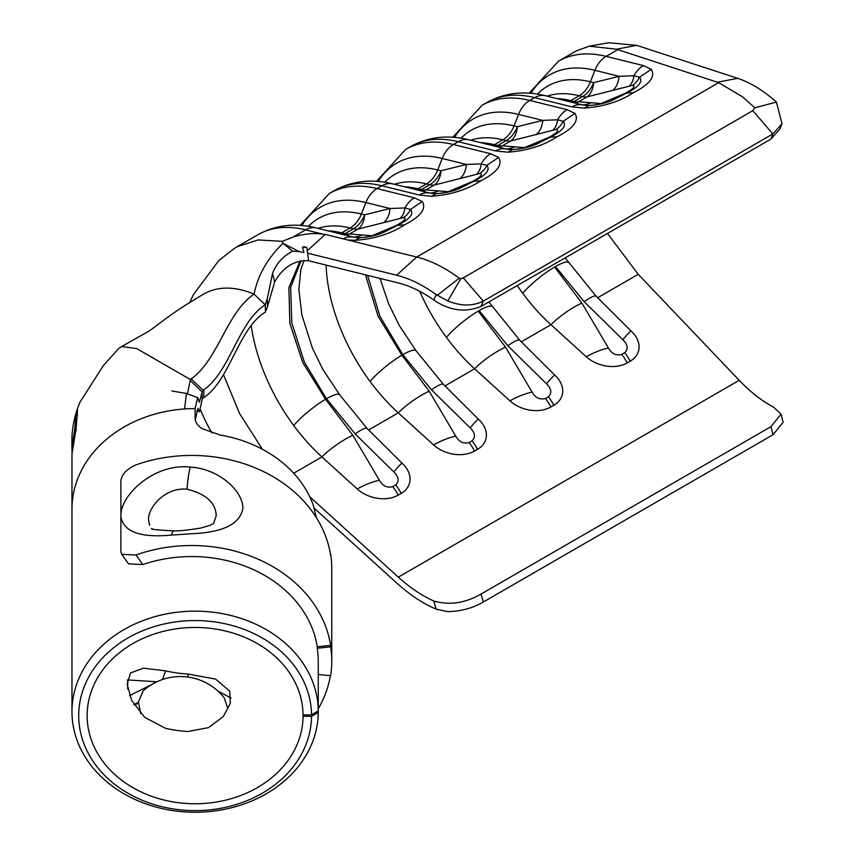 <?xml version="1.0" encoding="UTF-8"?>
<svg xmlns="http://www.w3.org/2000/svg" width="855" height="855" viewBox="0 0 855 855"><rect width="100%" height="100%" fill="white"/><g stroke="black" fill="none" stroke-linecap="round" stroke-linejoin="round"><path stroke-width="1.28" d="M227.697 708.197L224.192 697.798A55.671 55.671 0 0 0 143.191 690.851L138.36 702.105L140.797 713.572M190.27 467.087L191.734 467.215C219.938 469.352 243.248 491.764 242.863 508.319C240.234 523.955 223.187 532.43 191.734 533.744L171.428 535.091C140.348 537.977 123.494 531.821 120.886 516.612L120.886 515.779C120.352 494.639 154.873 462.95 190.27 467.087A21.931 3.121 95.1 0 0 187.063 489.231C164.769 486.933 147.637 508.169 148.556 519.915L149.678 525.333M213.622 523.399L216.24 515.576C215.631 502.687 205.905 493.901 187.063 489.231M127.716 689.13L127.716 679.832M129.597 695.628L152.008 684.363M318.252 674.477L330.629 675.76A140.017 114.324 180 0 0 331.751 661.3A140.017 114.324 180 0 0 330.629 646.84L330.629 645.375A140.017 114.324 180 0 0 191.734 545.522A140.017 114.324 180 0 0 135.956 554.991L142.838 564.567A126.519 103.305 -0 0 1 191.734 556.541A126.519 103.305 -0 0 1 317.237 646.775L317.237 648.24A126.519 103.305 -0 0 1 318.252 661.3A126.519 103.305 -0 0 1 318.252 662.101M142.838 564.567L128.581 563.873L121.741 554.371L135.956 554.991M318.252 708.816A140.017 114.324 180 0 0 330.393 675.739M331.751 661.3L331.751 568.297A140.017 114.324 180 0 0 330.629 553.826L330.629 555.29A140.017 114.324 180 0 0 191.734 455.437A140.017 114.324 180 0 0 135.956 464.896C126.679 469.053 121.667 474.386 120.886 480.895L120.886 515.779M121.752 554.361L120.886 551.496L120.886 516.612M330.629 645.375L317.237 646.775M134.224 704.969A8.432 6.861 179 0 0 138.36 702.821M138.36 702.105A8.432 6.915 1 0 1 133.808 704.306M330.629 646.84L317.237 648.24M316.403 517.713L313.272 505.177A123.141 100.548 -0 0 0 220.419 435.077L202.517 428.836C197.719 425.801 195.25 422.295 195.111 418.319L195.111 408.583L195.111 418.319M306.827 247.416L303.963 246.71L302.499 247.362L306.827 247.416L307.597 253.176L396.635 275.214A138.521 79.975 60 0 1 423.535 286.393A138.521 79.975 60 0 1 436.136 294.612L447.796 300.949C460.973 306.25 472.815 306.314 483.299 301.12L772.995 133.872L782.015 123.751L776.426 102.098L754.826 107.783L752.795 110.68L463.25 277.854L460.749 278.719L459.21 278.174A145.072 83.758 -120 0 0 444.867 268.737A145.072 83.758 -120 0 0 416.695 257.024L343.272 238.866A25.308 18.062 -76.1 0 1 353.874 237.23L359.891 237.743L355.017 240.341L347.739 239.956M463.25 277.854L483.299 301.12L481.034 306.464C465.259 312.834 449.527 310.696 433.827 300.052L436.136 294.612M481.034 306.464L770.921 139.098L772.995 133.872M779.942 128.977L770.921 139.098M307.597 253.176L308.644 260.764L398.312 282.962A129.896 74.994 60 0 1 423.535 293.447A129.896 74.994 60 0 1 433.827 300.052M529.181 93.174L558.39 61.239L576.42 50.83L589.202 46.191L616.498 49.205L718.713 82.657L742.567 96.85L754.826 107.783M71.97 711.702A123.141 100.548 0 0 1 194.63 611.154A123.141 100.548 0 0 1 318.252 710.922L318.252 712.493A123.141 100.548 0 0 1 194.63 812.25A123.141 100.548 0 0 1 71.97 711.702L71.97 509.131A123.141 100.548 -0 0 1 102.899 442.484A123.141 100.548 -0 0 1 123.783 427.169A123.141 100.548 -0 0 1 184.573 408.947L186.443 393.471L171.802 390.949M156.893 681.777L127.342 679.928M231.021 698.054L218.004 691.129M188.089 674.029L215.535 679.094L229.717 691.139L230.358 703.259L223.294 716.565L208.545 727.626L188.089 731.495A107.965 88.151 -0 0 1 165.549 728.31L144.698 717.366L131.627 700.32L127.117 684.192L130.537 672.928L143.469 668.172L165.549 670.844A107.965 88.151 180 0 0 188.089 674.029L187.854 677.042M303.065 714.908L303.065 716.287A107.965 88.151 -0 0 1 194.684 803.753A107.965 88.151 -0 0 1 87.146 715.603A107.965 88.151 -0 0 1 194.684 627.452A107.965 88.151 -0 0 1 303.065 714.908L311.509 714.855A116.398 95.033 180 0 0 194.651 620.559A116.398 95.033 180 0 0 78.713 715.603A116.398 95.033 180 0 0 194.651 810.636A116.398 95.033 180 0 0 311.509 716.34L318.252 712.493M314.266 508.223L396.635 582.939A138.521 79.975 60 0 0 436.136 609.155L433.827 601.044C449.484 605.5 465.227 603.17 481.034 594.054L770.921 426.688L781.053 414.205L773.433 406.98C761.858 400.952 750.455 392.071 739.212 380.315L638.225 274.327L607.478 233.458M776.426 102.098L775.517 101.275C762.703 90.096 750.092 82.443 737.683 78.329L636.686 45.347L608.728 42.75L589.202 46.191M311.509 716.34L303.065 716.287M311.509 714.855L318.252 710.922L318.252 660.509M120.886 522.939L120.886 546.195M202.09 400.279L202.165 391.964L190.195 380.464L191.178 378.861L203.212 390.372L203.843 389.773C229.995 371.733 238.46 321.459 265.242 304.84L267.284 298.673L267.519 306.592L265.371 312.118C238.556 328.106 230.048 380.037 203.885 397.586L202.272 398.815L199.493 411.736L197.943 408.305L195.25 419.816M184.573 408.947A123.141 100.548 -0 0 1 195.111 408.583L197.676 397.586L199.354 402.224L202.069 392.327M202.165 391.964L203.212 390.372M187.491 393.866L190.195 380.464M190.558 379.652L136.757 348.594L121.741 346.499L118.546 348.669L103.455 365.491L80.06 402.032C75.122 413.564 72.408 425.651 71.895 438.294L71.959 446.406L74.727 429.894L75.913 414.301L77.527 410.09L76.127 428.59L72.012 453.631M71.873 443.082L71.98 451.536M211.933 433.025A108.671 62.746 60 0 1 205.97 421.932A108.681 62.746 60 0 1 200.53 409.834M203.843 389.773L203.885 397.586M265.445 312.15A7832.334 4522.02 -120 0 0 265.317 304.872M191.178 378.861C218.036 360.115 226.842 312.139 254.095 294.12A123.857 71.51 -120 0 0 203.682 294.131M265.242 304.84L254.085 294.12C257.783 275.406 267.423 258.467 282.984 243.301L292.613 251.167L299.453 251.659L283.069 243.419M308.644 260.764C294.248 260.091 282.909 267.198 274.626 282.075L272.574 273.333C276.176 263.746 282.855 256.361 292.613 251.167M272.574 273.333L267.284 298.673M433.827 601.044A129.896 74.994 60 0 1 398.312 577.136L309.777 496.819M781.053 414.205L783.127 422.285L772.995 434.757L483.299 602.016C472.815 608.14 460.984 611.346 447.796 611.624L436.136 609.155M293.222 237.017A31.688 12.569 167.8 0 1 324.879 234.633L305.609 229.856A25.308 18.062 -76.1 0 1 316.596 227.996C295.232 222.685 275.663 224.918 257.889 234.73A156.038 90.085 -120 0 1 305.609 229.856L293.222 237.017L282.203 241.356L258.114 239.924L236.974 246.806L234.409 248.388L218.827 260.529L193.337 294.686L189.778 302.52M558.39 61.239A156.038 90.085 60 0 1 606.11 56.366L643.377 65.589L651.275 69.298C655.689 76.501 649.779 84.282 633.555 92.639C619.789 101.595 603.288 106.757 584.04 108.115L588.913 105.518L582.896 105.005L545.618 95.781C524.254 90.459 504.685 92.693 486.912 102.504A156.038 90.085 -120 0 1 534.632 97.641A25.308 18.062 -76.1 0 1 545.618 95.781M452.84 137.249L482.049 105.315A156.038 90.085 60 0 1 529.769 100.441L567.036 109.664L574.934 113.373C579.348 120.576 573.438 128.357 557.214 136.715C543.449 145.671 526.947 150.833 507.699 152.19L512.573 149.593L506.555 149.08L469.277 139.857C447.913 134.534 428.344 136.768 410.571 146.579A156.038 90.085 -120 0 1 458.291 141.716A25.308 18.062 -76.1 0 1 469.277 139.857M376.499 181.324L405.708 149.379A156.038 90.085 60 0 1 453.428 144.516L490.695 153.74L498.604 157.448C503.007 164.652 497.097 172.432 480.873 180.79C467.108 189.746 450.606 194.908 431.358 196.265L436.232 193.668L430.215 193.155L392.937 183.932C371.572 178.61 352.004 180.843 334.23 190.654A156.038 90.085 -120 0 1 381.95 185.792A25.308 18.062 -76.1 0 1 392.937 183.932M300.158 225.399L329.367 193.454A156.038 90.085 60 0 1 377.087 188.592L414.354 197.815L422.263 201.524C426.666 208.727 420.756 216.507 404.533 224.865C390.778 233.821 374.266 238.983 355.017 240.341M307.266 250.739L325.274 234.409A25.308 18.062 103.9 0 0 324.879 234.633M325.274 234.409L343.272 238.866M517.264 285.549A140.861 81.321 -120 0 0 522.747 293.297A140.861 81.321 -120 0 0 550.951 324.708L586.263 356.749A29.519 21.065 -163.9 0 0 627.207 362.905L630.188 361.173A29.519 21.065 -163.9 0 0 630.99 330.917A31.208 1.144 129.4 0 0 622.803 339.67L584.179 301.687L555.494 266.525L554.585 267.038L581.849 303.033L608.397 347.985C611.731 353.756 616.188 355.915 621.777 354.43L624.759 352.709C628.457 348.84 627.805 344.49 622.803 339.67M419.687 291.32A140.861 81.321 -120 0 0 446.406 337.372A140.861 81.321 -120 0 0 474.611 368.783L509.922 400.824A29.519 21.065 -163.9 0 0 550.866 406.98L553.848 405.249A29.519 21.065 -163.9 0 0 554.649 374.992A31.208 1.144 129.4 0 0 546.463 383.745L507.838 345.762L479.153 310.589L478.244 311.113L505.508 347.109L532.056 392.06C535.39 397.832 539.847 399.99 545.437 398.505L548.418 396.784C552.116 392.905 551.464 388.565 546.463 383.745M326.097 265.082A140.861 81.321 -120 0 0 370.065 381.448A140.861 81.321 -120 0 0 398.27 412.858L433.581 444.889A29.519 21.065 -163.9 0 0 474.525 451.045L477.507 449.324A29.519 21.065 -163.9 0 0 478.308 419.068A31.208 1.144 129.4 0 0 470.122 427.821L431.497 389.837L402.812 354.665L379.909 316.243L367.565 275.342M262.421 449.281L239.614 413.606L223.625 374.982M251.231 325.755A140.861 81.321 -120 0 0 293.725 425.523A140.861 81.321 -120 0 0 321.929 456.933L357.24 488.964A29.519 21.065 -163.9 0 0 398.184 495.12L401.166 493.399A29.519 21.065 -163.9 0 0 401.978 463.143A31.208 1.144 129.4 0 0 393.781 471.896L355.156 433.913L326.471 398.74L304.369 362.103L291.812 322.891L290.657 287.291L301.067 260.775M565.176 257.889L596.106 296.204L630.99 330.917M488.836 301.965L519.765 340.279L554.649 374.992M379.994 278.42L388.736 304.027L399.306 325.552L416.064 350.764L443.424 384.355L478.308 419.068M304.07 260.39L300.853 269.571L298.855 289.418L301.868 314.939L312.396 348.103L322.966 369.627L339.724 394.839L367.084 428.43L401.978 463.143M300.084 260.978L288.894 287.611L289.856 323.35L302.809 362.648L325.563 399.264L352.826 435.259L379.374 480.211C382.709 485.982 387.165 488.141 392.755 486.655L395.737 484.935C399.435 481.055 398.783 476.716 393.781 471.896M343.218 234.591A25.308 18.062 103.9 0 0 345.035 233.672L353.468 228.798L350.155 227.975L341.711 232.849L345.035 233.672A25.308 14.61 -120 0 0 349.588 233.971L371.904 235.777L396.357 225.464C404.693 220.75 407.012 218.143 403.293 217.651L358.021 229.097L349.588 233.971A25.308 23.288 -86.2 0 1 346.168 235.317M308.388 226.329A139.835 80.733 60 0 1 361.366 214.028L364.679 214.851L390.04 208.524L404.928 207.957L410.507 209.443C414.055 213.771 409.951 218.966 398.174 225.025L384.558 231.908M422.263 201.524L410.507 209.443A25.308 19.163 -99.8 0 1 403.293 217.651M404.533 224.865L396.357 225.464M362.509 234.826A25.308 23.288 -86.2 0 1 353.425 237.113M364.679 214.851A25.308 15.518 -104 0 1 358.021 229.097A25.308 14.61 -120 0 1 353.468 228.798A25.308 18.062 103.9 0 0 364.679 214.851M369.905 235.788A25.308 24.058 -77.2 0 1 365.384 237.38M318.049 228.36A132.418 76.458 -120 0 1 350.155 227.975A25.308 18.062 103.9 0 0 361.366 214.028L365.876 202.55L390.04 208.524A25.308 15.518 -104 0 1 383.382 222.781M371.904 235.777A25.308 21.001 -96.1 0 1 370.365 236.546M414.354 197.815A25.308 18.062 103.9 0 0 404.928 207.957A25.308 13.456 -105.6 0 1 400.044 218.388M379.374 480.211A31.208 10.709 155 0 0 357.24 488.964M365.448 274.818L378.081 316.286L401.903 355.188L429.167 391.184L455.715 436.136C459.05 441.907 463.506 444.066 469.096 442.58L472.078 440.859C475.775 436.98 475.124 432.641 470.122 427.821M572.241 102.365A25.308 18.062 103.9 0 0 574.058 101.446L582.49 96.572L579.177 95.76L570.734 100.623L574.058 101.446A25.308 14.61 -120 0 0 578.6 101.745L600.926 103.551L625.379 93.238C633.715 88.525 636.024 85.917 632.315 85.425L587.043 96.872L578.6 101.745A25.308 23.288 -86.2 0 1 575.191 103.102M495.9 146.44A25.308 18.062 103.9 0 0 497.717 145.521L506.149 140.648L502.836 139.835L494.393 144.698L497.717 145.521A25.308 14.61 -120 0 0 502.259 145.82L524.585 147.626L549.038 137.313C557.375 132.6 559.683 129.992 555.974 129.5L510.702 140.947L502.259 145.82A25.308 23.288 -86.2 0 1 498.85 147.167M419.559 190.515A25.308 18.062 103.9 0 0 421.376 189.596L429.809 184.723L426.495 183.9L418.052 188.773L421.376 189.596A25.308 14.61 -120 0 0 425.929 189.896L448.244 191.702L472.697 181.388C481.034 176.675 483.353 174.067 479.634 173.576L434.361 185.022L425.929 189.896A25.308 23.288 -86.2 0 1 422.509 191.242M384.729 182.254A139.835 80.733 60 0 1 437.707 169.953L441.02 170.776L466.381 164.449L481.269 163.882L486.848 165.368C490.396 169.696 486.292 174.89 474.514 180.95L460.898 187.833M498.604 157.448L486.848 165.368A25.308 19.163 -99.8 0 1 479.634 173.576M480.873 180.79L472.697 181.388M461.069 138.179A139.835 80.733 60 0 1 514.047 125.877L517.361 126.7L542.722 120.384L557.61 119.807L563.189 121.292C566.737 125.632 562.633 130.815 550.855 136.875L537.239 143.758C531.361 146.761 523.121 148.717 512.573 149.593M574.934 113.373L563.189 121.292A25.308 19.163 -99.8 0 1 555.974 129.5M557.214 136.715L549.038 137.313M537.41 94.103A139.835 80.733 60 0 1 590.388 81.802L593.701 82.625L619.063 76.309L633.95 75.732L639.519 77.217C643.078 81.556 638.974 86.75 627.196 92.8L613.58 99.682M651.275 69.298L639.519 77.217A25.308 19.163 -99.8 0 1 632.315 85.425M633.555 92.639L625.379 93.238M438.85 190.751A25.308 23.288 -86.2 0 1 429.766 193.038M441.02 170.776A25.308 15.518 -104 0 1 434.361 185.022A25.308 14.61 -120 0 1 429.809 184.723A25.308 18.062 103.9 0 0 441.02 170.776M446.246 191.712A25.308 24.058 -77.2 0 1 441.725 193.305M394.39 184.285A132.418 76.458 -120 0 1 426.495 183.9A25.308 18.062 103.9 0 0 437.707 169.953L442.217 158.474L466.381 164.449A25.308 15.518 -104 0 1 459.723 178.706M448.244 191.702A25.308 21.001 -96.1 0 1 446.705 192.471M490.695 153.74A25.308 18.062 103.9 0 0 481.269 163.882A25.308 13.456 -105.6 0 1 476.385 174.313M515.191 146.675A25.308 23.288 -86.2 0 1 506.107 148.962M517.361 126.7A25.308 15.518 -104 0 1 510.702 140.947A25.308 14.61 -120 0 1 506.149 140.648A25.308 18.062 103.9 0 0 517.361 126.7M522.587 147.637A25.308 24.058 -77.2 0 1 518.066 149.23M470.731 140.209A132.418 76.458 -120 0 1 502.836 139.835A25.308 18.062 103.9 0 0 514.047 125.877L518.558 114.399L542.722 120.384A25.308 15.518 -104 0 1 536.064 134.63M524.585 147.626A25.308 21.001 -96.1 0 1 523.046 148.396M567.036 109.664A25.308 18.062 103.9 0 0 557.61 119.807A25.308 13.456 -105.6 0 1 552.725 130.238M591.532 102.6A25.308 23.288 -86.2 0 1 582.447 104.898M593.701 82.625A25.308 15.518 -104 0 1 587.043 96.872A25.308 14.61 -120 0 1 582.49 96.572A25.308 18.062 103.9 0 0 593.701 82.625M598.928 103.562A25.308 24.058 -77.2 0 1 594.407 105.154M547.072 96.134A132.418 76.458 -120 0 1 579.177 95.76A25.308 18.062 103.9 0 0 590.388 81.802L594.898 70.324L619.063 76.309A25.308 15.518 -104 0 1 612.404 90.555M600.926 103.551A25.308 21.001 -96.1 0 1 599.387 104.321M643.377 65.589A25.308 18.062 103.9 0 0 633.95 75.732A25.308 13.456 -105.6 0 1 629.066 86.163M455.715 436.136A31.208 10.709 155 0 0 433.581 444.889M532.056 392.06A31.208 10.709 155 0 0 509.922 400.824M608.397 347.985A31.208 10.709 155 0 0 586.263 356.749M282.203 241.356L282.984 243.301M274.626 282.075L267.519 306.592M302.499 247.362L303.92 252.567L299.453 251.659M752.795 110.68L772.845 133.957M76.362 430.204L74.727 429.894M77.527 414.771L75.913 414.301M171.428 535.091A21.931 4.767 -91.3 0 1 174.131 530.88C157.106 530.047 149.7 529.245 151.912 528.465L152.222 528.721M718.713 82.657L416.695 257.024L396.635 275.214M616.498 49.205L636.686 45.347M162.525 679.511L165.549 670.844M530.859 93.302A148.631 85.81 -120 0 1 594.898 70.324A25.308 18.062 103.9 0 1 606.11 56.366L617.759 49.643M772.995 434.757L770.921 426.688M481.034 594.054L483.299 602.016M584.04 108.115L571.899 106.864L534.632 97.641L529.769 100.441A25.308 18.062 103.9 0 0 518.558 114.399A148.631 85.81 -120 0 0 454.518 137.377M507.699 152.19L495.558 150.94L458.291 141.716L453.428 144.516A25.308 18.062 103.9 0 0 442.217 158.474A148.631 85.81 -120 0 0 378.177 181.452M431.358 196.265L419.217 195.015L381.95 185.792L377.087 188.592A25.308 18.062 103.9 0 0 365.876 202.55A148.631 85.81 -120 0 0 301.836 225.528M597.549 297.807L638.225 274.327M521.208 341.882L550.951 324.708A31.208 7.481 145.4 0 1 581.849 303.033M444.867 385.958L474.611 368.783A31.208 7.481 145.4 0 1 505.508 347.109M368.526 430.033L398.27 412.858A31.208 7.481 145.4 0 1 429.167 391.184M293.703 473.232L321.929 456.933A31.208 7.481 145.4 0 1 352.826 435.259M398.312 577.136L739.212 380.315M293.725 425.523A31.208 6.038 141.5 0 1 325.563 399.264L326.471 398.74A31.208 6.252 142.1 0 1 339.724 394.839M328.031 230.829A132.418 76.458 60 0 1 341.711 232.849A25.308 18.062 103.9 0 1 339.905 233.768M392.755 486.655A31.208 18.019 60 0 1 398.184 495.12M367.084 428.43A31.208 4.777 138.3 0 0 355.156 433.913M395.737 484.935A31.208 18.019 60 0 1 401.166 493.399M370.065 381.448A31.208 6.038 141.5 0 1 401.903 355.188L402.812 354.665A31.208 6.252 142.1 0 1 416.064 350.764M557.054 98.603A132.418 76.458 60 0 1 570.734 100.623A25.308 18.062 103.9 0 1 568.928 101.542M480.713 142.678A132.418 76.458 60 0 1 494.393 144.698A25.308 18.062 103.9 0 1 492.587 145.617M404.372 186.753A132.418 76.458 60 0 1 418.052 188.773A25.308 18.062 103.9 0 1 416.246 189.692M419.217 195.015A25.308 18.062 -76.1 0 1 430.215 193.155M495.558 150.94A25.308 18.062 -76.1 0 1 506.555 149.08M571.899 106.864A25.308 18.062 -76.1 0 1 582.896 105.005M469.096 442.58A31.208 18.019 60 0 1 474.525 451.045M443.424 384.355A31.208 4.777 138.3 0 0 431.497 389.837M472.078 440.859A31.208 18.019 60 0 1 477.507 449.324M478.244 311.113A31.208 6.038 141.5 0 0 446.406 337.372M492.405 306.699A31.208 6.252 142.1 0 0 479.153 310.589M545.437 398.505A31.208 18.019 60 0 1 550.866 406.98M519.765 340.279A31.208 4.777 138.3 0 0 507.838 345.762M548.418 396.784A31.208 18.019 60 0 1 553.848 405.249M554.585 267.038A31.208 6.038 141.5 0 0 522.747 293.297M568.746 262.624A31.208 6.252 142.1 0 0 555.494 266.525M621.777 354.43A31.208 18.019 60 0 1 627.207 362.905M596.106 296.204A31.208 4.777 138.3 0 0 584.179 301.687M624.759 352.709A31.208 18.019 60 0 1 630.188 361.173M717.452 82.208L737.683 78.329M460.749 278.719L447.796 300.949M459.21 278.174L437.258 295.392M213.579 523.463L210.095 525.344L200.594 528.091C187.469 530.186 178.652 531.115 174.131 530.88M197.676 397.586L186.443 393.471M71.97 509.131L71.991 452.883M199.493 411.736L196.725 410.689M121.741 346.489L149.272 330.949L156.529 325.584C181.249 306.817 191.082 301.879 203.64 294.056M353.874 237.23L316.596 227.996M779.952 128.977L782.015 123.751M405.708 149.379L410.571 146.579M482.049 105.315L486.912 102.504M329.367 193.454L334.23 190.654M236.974 246.806L257.889 234.73M384.6 231.887C378.68 234.911 370.439 236.856 359.902 237.743M460.941 187.811C455.02 190.836 446.78 192.781 436.232 193.668M613.623 99.661C607.702 102.686 599.462 104.641 588.913 105.518"/></g></svg>
